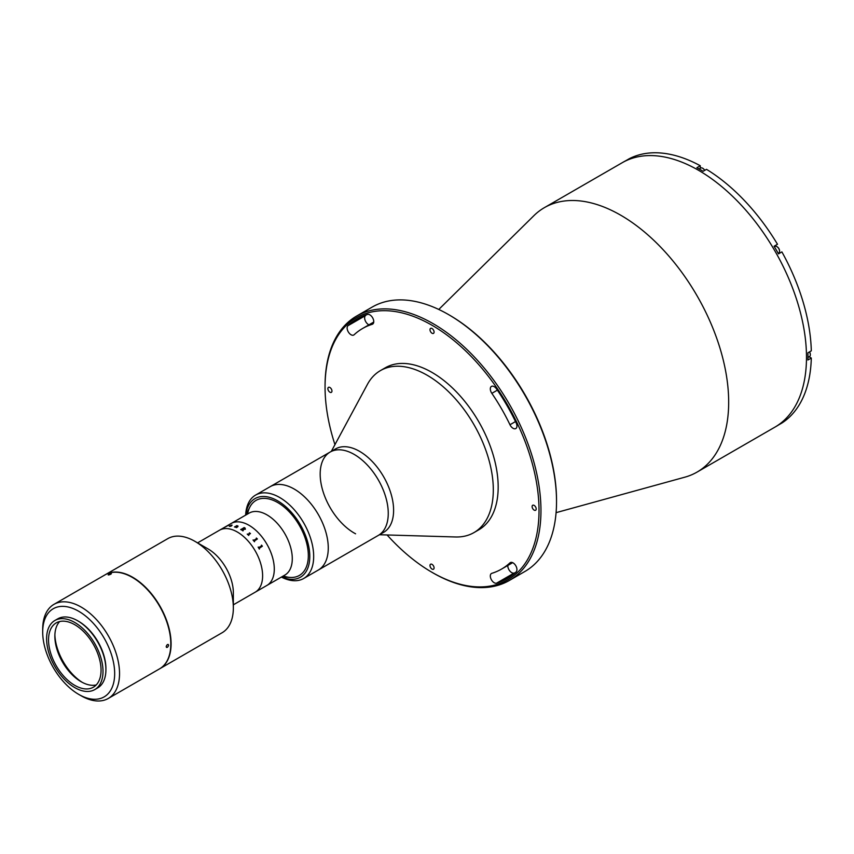 <?xml version="1.0" encoding="UTF-8"?>
<svg xmlns="http://www.w3.org/2000/svg" width="854" height="854" viewBox="0 0 854 854"><rect width="100%" height="100%" fill="white"/><g stroke="black" fill="none" stroke-linecap="round" stroke-linejoin="round"><path stroke-width="1.28" d="M438.764 309.458L533.889 215.667A152.674 88.143 60 0 1 544.382 207.65A152.674 88.143 60 0 1 620.719 215.208A152.674 88.143 60 0 1 720.456 349.745A152.674 88.143 60 0 1 697.056 472.091A152.674 88.143 60 0 1 684.865 477.172L556.082 512.656M544.382 207.65L622.192 162.73A152.674 88.143 60 0 1 698.529 170.288A152.674 88.143 60 0 1 798.266 304.825A152.674 88.143 60 0 1 774.866 427.171L776.318 426.327A152.674 88.143 60 0 0 778.485 425.004L781.89 423.04A152.674 88.143 60 0 0 811.3 358.039L807.895 360.004A152.674 88.143 60 0 0 807.895 352.819L811.3 350.855A152.674 88.143 60 0 0 781.89 251.898L778.485 253.862A152.674 88.143 60 0 0 774.087 246.24L777.492 244.276A152.674 88.143 60 0 0 706.504 169.338L703.098 171.302A152.674 88.143 60 0 0 699.981 169.455A152.674 88.143 60 0 0 696.875 167.704L700.28 165.74L700.28 168.281M449.546 315.169L448.574 314.603L449.546 315.169A151.297 87.354 60 0 1 556.53 500.465L556.53 501.586A152.674 88.143 -120 0 0 448.574 314.603L448.574 314.603A152.674 88.143 -120 0 0 372.237 307.045L356.673 316.023A152.674 88.143 60 0 1 433.01 323.591A152.674 88.143 60 0 1 532.747 458.128A152.674 88.143 60 0 1 509.347 580.464A152.674 88.143 60 0 1 433.01 572.906L432.039 572.34A151.297 87.354 -120 0 0 539.023 510.575A151.297 87.354 -120 0 0 432.039 325.267A151.297 87.354 -120 0 0 325.054 387.043A151.297 87.354 -120 0 0 334.949 444.646M509.347 580.464L524.9 571.475A152.674 88.143 -120 0 0 556.53 501.586M351.015 334.736A5.498 3.181 -120 0 0 353.769 335.014A5.498 3.181 -120 0 0 354.1 334.768A138.914 80.201 60 0 1 362.576 328.502A138.914 80.201 60 0 1 372.237 324.296A5.498 3.181 -120 0 0 372.622 324.125A5.498 3.181 -120 0 0 372.792 318.094A5.498 3.181 -120 0 0 367.498 314.432A149.92 86.553 -120 0 0 357.079 318.969A149.92 86.553 -120 0 0 347.93 325.726A5.498 3.181 -120 0 0 347.525 330.22A5.498 3.181 -120 0 0 351.015 334.736M368.917 324.84A5.498 3.181 60 0 1 368.522 324.627A5.498 3.181 60 0 1 365.032 320.111A5.498 3.181 60 0 1 365.437 315.617A149.92 86.553 60 0 1 366.345 314.806M494.199 582.738A5.498 3.181 -120 0 0 496.569 583.175A149.92 86.553 -120 0 0 506.998 578.638A149.92 86.553 -120 0 0 516.136 571.881A5.498 3.181 -120 0 0 515.624 565.465A5.498 3.181 -120 0 0 510.308 562.605A5.498 3.181 -120 0 0 509.966 562.85A138.914 80.201 60 0 1 501.49 569.116A138.914 80.201 60 0 1 491.84 573.322A5.498 3.181 -120 0 0 491.456 573.482A5.498 3.181 -120 0 0 490.612 577.891A5.498 3.181 -120 0 0 494.199 582.738M515.24 572.703A149.92 86.553 60 0 1 514.076 573.077A5.498 3.181 60 0 1 511.706 572.639A5.498 3.181 60 0 1 507.842 565.455M329.911 387.492A2.893 1.665 -120 0 0 328.47 387.342A2.893 1.665 -120 0 0 328.032 389.659A2.893 1.665 -120 0 0 329.911 392.21A2.893 1.665 -120 0 0 331.363 392.349A2.893 1.665 -120 0 0 331.8 390.032A2.893 1.665 -120 0 0 329.911 387.492M534.156 505.408A2.893 1.665 -120 0 0 532.715 505.258A2.893 1.665 -120 0 0 532.266 507.575A2.893 1.665 -120 0 0 534.156 510.126A2.893 1.665 -120 0 0 535.597 510.265A2.893 1.665 -120 0 0 536.045 507.949A2.893 1.665 -120 0 0 534.156 505.408M513.051 428.292A5.498 3.181 -120 0 0 515.805 428.559A5.498 3.181 -120 0 0 516.136 422.847A149.92 86.553 -120 0 0 496.569 388.954A5.498 3.181 -120 0 0 491.456 386.382A5.498 3.181 -120 0 0 491.84 393.342A138.914 80.201 60 0 1 509.966 424.748A5.498 3.181 -120 0 0 513.051 428.292M432.039 564.366A2.893 1.665 -120 0 0 430.587 564.227A2.893 1.665 -120 0 0 430.149 566.533A2.893 1.665 -120 0 0 432.039 569.084A2.893 1.665 -120 0 0 433.48 569.223A2.893 1.665 -120 0 0 433.928 566.917A2.893 1.665 -120 0 0 432.039 564.366M432.039 328.523A2.893 1.665 -120 0 0 430.587 328.384A2.893 1.665 -120 0 0 430.149 330.701A2.893 1.665 -120 0 0 432.039 333.241A2.893 1.665 -120 0 0 433.48 333.391A2.893 1.665 -120 0 0 433.928 331.074A2.893 1.665 -120 0 0 432.039 328.523M387.097 534.967A151.297 87.354 -120 0 0 432.039 572.34L433.01 572.906M325.054 387.043L325.054 385.912A152.674 88.143 60 0 1 356.673 316.023M331.331 451.36L367.423 384.375A93.534 53.994 60 0 1 380.404 370.615A93.534 53.994 60 0 1 424.523 373.774A93.534 53.994 60 0 1 487.751 455.951A93.534 53.994 60 0 1 473.938 532.608A93.534 53.994 60 0 1 455.524 536.974L379.475 534.743M380.404 370.615L385.271 367.807A93.534 53.994 60 0 1 429.381 370.967A93.534 53.994 60 0 1 492.619 453.143A93.534 53.994 60 0 1 478.795 529.8L473.938 532.608M355.584 533.803A48.144 27.798 60 0 1 323.036 491.498A48.144 27.798 60 0 1 330.146 452.044L335.494 448.958A48.144 27.798 60 0 1 358.2 450.581A48.144 27.798 60 0 1 390.748 492.886A48.144 27.798 60 0 1 383.638 532.341L378.279 535.426A48.144 27.798 60 0 0 385.4 495.971A48.144 27.798 60 0 0 352.851 453.677A48.144 27.798 60 0 0 330.146 452.044A48.144 27.798 60 0 1 372.163 470.703A48.144 27.798 60 0 1 386.467 524.932A48.144 27.798 60 0 1 378.279 535.426L318.296 570.056A48.144 27.798 60 0 0 326.484 559.562A48.144 27.798 60 0 0 312.18 505.333A48.144 27.798 60 0 0 270.163 486.673A48.144 27.798 60 0 1 294.374 489.139A48.144 27.798 60 0 1 325.705 531.572A48.144 27.798 60 0 1 318.296 570.056L303.704 578.478A48.144 27.798 60 0 1 281.404 577.069M700.28 165.74A152.674 88.143 60 0 0 629.281 158.705L625.886 160.669A152.674 88.143 60 0 0 623.644 161.886L622.192 162.73A152.674 88.143 60 0 1 698.529 170.288A152.674 88.143 60 0 1 798.266 304.825A152.674 88.143 60 0 1 774.866 427.171L697.056 472.091M811.3 358.039L809.101 356.769M774.642 246.635A4.398 2.541 60 0 1 775.464 245.45L777.492 244.276M779.851 253.072A4.398 2.541 60 0 1 778.432 253.19M281.596 576.952A45.39 26.207 -120 0 0 309.735 554.235A45.39 26.207 -120 0 0 277.828 500.935A45.39 26.207 -120 0 0 245.835 515.015L249.774 507.233A43.33 25.012 60 0 1 256.029 500.391A43.33 25.012 60 0 1 277.689 502.536A43.33 25.012 60 0 1 305.999 540.721A43.33 25.012 60 0 1 299.359 575.436A43.33 25.012 60 0 1 290.296 577.432L281.606 576.952M245.642 515.122A48.144 27.798 60 0 1 255.57 495.096A48.144 27.798 60 0 1 279.781 497.562A48.144 27.798 60 0 1 311.112 539.995A48.144 27.798 60 0 1 303.704 578.478M247.585 514.001A43.33 25.012 60 0 1 277.817 502.611A43.33 25.012 60 0 1 308.209 552.324A43.33 25.012 60 0 1 283.347 575.948M809.421 351.933A3.779 2.188 60 0 1 810.329 354.784A3.779 2.188 60 0 1 809.539 356.513L807.937 357.431M809.507 351.891A3.373 1.943 60 0 1 810.329 354.442A3.373 1.943 60 0 1 810.318 354.602M699.116 168.953L700.718 168.024A3.779 2.188 60 0 1 704.614 170.416M702.757 168.302A3.373 1.943 60 0 1 704.699 170.373M778.773 252.987L778.186 253.318L778.773 252.987A3.779 2.188 60 0 0 779.563 251.257A3.779 2.188 60 0 0 776.884 246.625A3.779 2.188 60 0 0 774.994 246.432L774.407 246.774L774.994 246.432M777.033 246.71A3.373 1.943 60 0 1 777.172 246.785A3.373 1.943 60 0 1 779.563 250.916A3.373 1.943 60 0 1 779.553 251.076M197.584 542.877L249.112 513.126A35.761 20.645 60 0 1 266.992 514.887A35.761 20.645 60 0 1 290.36 546.411A35.761 20.645 60 0 1 284.873 575.062L266.886 585.449A35.761 20.645 60 0 0 272.362 556.797A35.761 20.645 60 0 0 249.005 525.285A35.761 20.645 60 0 0 231.124 523.513A35.761 20.645 60 0 1 258.677 533.088A35.761 20.645 60 0 1 274.294 569.074A35.761 20.645 60 0 1 266.886 585.449L255.207 592.185A35.761 20.645 60 0 0 260.694 563.533A35.761 20.645 60 0 0 237.337 532.021A35.761 20.645 60 0 0 219.457 530.249A35.761 20.645 60 0 1 247.009 539.824A35.761 20.645 60 0 1 262.616 575.82A35.761 20.645 60 0 1 255.207 592.185L233.345 604.813M105.373 574.667A54.325 31.363 60 0 1 105.522 574.582L167.768 538.65A54.325 31.363 60 0 1 194.925 541.34L194.925 541.34A54.325 31.363 60 0 1 233.345 607.877A54.325 31.363 60 0 1 222.093 632.75L159.847 668.682A54.325 31.363 60 0 1 159.698 668.767M208.056 548.919L194.925 541.34L208.056 548.919A35.761 20.645 60 0 1 233.345 592.719L233.345 607.877M105.522 574.582A54.325 31.363 60 0 1 132.68 577.272A54.325 31.363 60 0 1 168.174 625.149A54.325 31.363 60 0 1 159.847 668.682M243.166 528.786L243.155 528.797A35.751 20.635 60 0 1 243.571 529.042L244.959 529.032L244.949 528.188A35.761 20.645 60 0 0 244.746 528.071L243.155 528.786A35.761 20.645 60 0 1 243.571 529.032L244.959 529.042L244.949 528.199M261.73 545.418L262.359 546.154A35.761 20.645 60 0 1 262.392 546.208L259.114 548.396A35.761 20.645 60 0 1 259.456 548.983L259.306 549.069A35.761 20.645 60 0 0 258.154 547.104L258.292 547.03A35.761 20.645 60 0 1 258.645 547.606L261.762 545.791A35.761 20.645 60 0 0 261.409 545.226L261.559 545.14A35.761 20.645 60 0 1 261.73 545.418M256.296 538.127L256.435 538.052A35.751 20.635 60 0 1 256.638 538.298L257.364 538.927A35.761 20.645 60 0 1 257.406 538.97L254.161 541.137A35.761 20.645 60 0 1 254.567 541.66L254.428 541.735A35.761 20.645 60 0 0 253.03 540.016L253.168 539.931A35.761 20.645 60 0 1 253.595 540.433L256.702 538.628A35.761 20.645 60 0 0 256.296 538.127L256.435 538.041A35.761 20.645 60 0 1 256.638 538.287L257.364 538.927A35.751 20.635 60 0 1 257.396 538.97M247.244 534.124L247.372 534.038A35.751 20.635 60 0 1 247.788 534.401L249.731 533.28A35.761 20.645 60 0 0 249.315 532.917L249.453 532.832A35.761 20.645 60 0 1 249.656 533.003L250.425 533.483A35.761 20.645 60 0 1 250.468 533.515L248.418 534.956A35.761 20.645 60 0 1 248.834 535.341L248.695 535.426A35.761 20.645 60 0 0 247.233 534.113L247.372 534.028A35.761 20.645 60 0 1 247.788 534.39L249.731 533.28M245.376 529.245L243.785 529.299L242.984 530.718A35.761 20.645 60 0 1 243.102 530.793L242.963 530.878A35.761 20.645 60 0 0 242.419 530.526L243.422 529.117A35.761 20.645 60 0 0 243.006 528.872L241.618 529.864A35.761 20.645 60 0 1 241.735 529.939L241.597 530.014A35.761 20.645 60 0 0 240.689 529.501L240.839 529.416A35.761 20.645 60 0 1 240.945 529.48L244.073 527.676A35.761 20.645 60 0 0 243.956 527.612L244.095 527.537A35.761 20.645 60 0 1 245.226 528.188L245.226 528.199A35.751 20.635 60 0 0 244.095 527.548L243.966 527.623M235.309 526.929L235.33 527.067A35.761 20.645 60 0 1 235.426 527.099L235.288 527.185A35.761 20.645 60 0 0 234.466 526.95L234.604 526.865A35.761 20.645 60 0 1 234.701 526.897L236.707 525.797A35.761 20.645 60 0 0 236.537 525.754L236.686 525.669A35.761 20.645 60 0 1 236.825 525.701L237.284 525.754A35.761 20.645 60 0 1 237.327 525.765L237.903 526.63L236.665 527.505A35.761 20.645 60 0 1 236.771 527.548L236.622 527.623A35.761 20.645 60 0 0 235.789 527.334L235.928 527.26A35.761 20.645 60 0 1 236.035 527.292L237.818 526.075L235.33 527.078A35.751 20.635 60 0 1 235.416 527.11M229.374 526.374L231.936 525.029L231.188 526.053A35.761 20.645 60 0 1 231.274 526.064L229.374 526.374M224.527 527.409L228.669 525.135L224.527 527.409M229.555 526.299L231.434 525.594L229.555 526.299M230.42 526.363L229.299 526.085L231.808 525.125M230.612 525.477L232.053 525.381M235.811 527.345L235.939 527.27A35.751 20.635 60 0 1 236.035 527.302L237.818 526.085M236.91 526.011L237.988 526.021L237.914 526.64M236.558 525.754L236.686 525.68A35.751 20.635 60 0 1 236.825 525.722L237.284 525.765A35.751 20.635 60 0 1 237.316 525.776M234.476 526.961L234.604 526.886A35.751 20.635 60 0 1 234.701 526.907L236.707 525.808M240.7 529.501L240.839 529.427A35.751 20.635 60 0 1 240.945 529.491L244.073 527.687M242.419 530.537L243.422 529.117M248.397 534.721L248.418 534.967A35.751 20.635 60 0 1 248.824 535.341M249.315 532.917L249.453 532.843A35.751 20.635 60 0 1 249.646 533.013L250.425 533.494A35.751 20.635 60 0 1 250.457 533.515M253.03 540.016L253.168 539.941A35.751 20.635 60 0 1 253.585 540.443L256.702 538.628M254.15 540.849L254.161 541.148A35.751 20.635 60 0 1 254.567 541.66M167.384 644.535C168.975 644.578 168.975 645.517 167.384 647.343C165.836 647.321 165.836 646.393 167.384 644.535L168.249 644.45M167.384 647.343L166.53 647.428M42.7 632.035L42.7 629.227A54.325 31.363 60 0 1 53.951 604.354A54.325 31.363 60 0 1 81.119 607.045A54.325 31.363 60 0 1 116.614 654.922A54.325 31.363 60 0 1 108.277 698.455A54.325 31.363 60 0 1 81.119 695.764L78.685 694.366A50.888 29.378 -120 0 0 114.671 673.582A50.888 29.378 -120 0 0 78.685 611.261A50.888 29.378 -120 0 0 42.7 632.035A50.888 29.378 -120 0 0 78.685 694.366L81.119 695.764M53.951 604.354L105.223 574.753A54.325 31.363 60 0 1 132.391 577.443A54.325 31.363 60 0 1 167.886 625.32A54.325 31.363 60 0 1 159.559 668.853L108.277 698.455M78.205 621.093A38.515 22.236 60 0 1 78.685 621.37A38.515 22.236 60 0 1 105.917 669.088M108.736 574.379C110.999 573.386 111.693 573.322 110.839 574.198C108.565 575.137 107.86 575.201 108.736 574.379L108.18 574.891M111.383 573.653L110.839 574.198M96.256 684.929A37.138 21.446 60 0 1 81.119 681.727L81.119 681.727A37.138 21.446 60 0 1 54.859 636.251A37.138 21.446 60 0 1 59.663 621.541M74.8 685.378A37.138 21.446 60 0 1 50.535 652.659A37.138 21.446 60 0 1 56.225 622.897A37.138 21.446 60 0 1 74.8 624.733A37.138 21.446 60 0 1 99.053 657.463A37.138 21.446 60 0 1 93.364 687.214A37.138 21.446 60 0 1 74.8 685.378M54.88 634.885A40.576 23.421 -120 0 0 82.304 682.389M74.8 622.491A39.892 23.026 60 0 1 100.857 657.633A39.892 23.026 60 0 1 94.741 689.605A39.892 23.026 60 0 1 74.8 687.63A39.892 23.026 60 0 1 48.742 652.477A39.892 23.026 60 0 1 54.848 620.516A39.892 23.026 60 0 1 74.8 622.491M54.848 620.516L57.773 618.83A39.892 23.026 60 0 1 77.714 620.805A39.892 23.026 60 0 1 103.772 655.957A39.892 23.026 60 0 1 97.655 687.918L94.741 689.605M514.076 573.077L496.569 583.175M497.38 390.139L491.84 393.342M515.517 421.545L509.966 424.748M510.681 562.434L509.966 562.85M365.437 315.617L347.93 325.726M372.952 323.879L372.237 324.296M512.656 562.669L501.49 569.116M373.742 322.054L362.576 328.502M255.57 495.096L330.146 452.044"/></g></svg>
